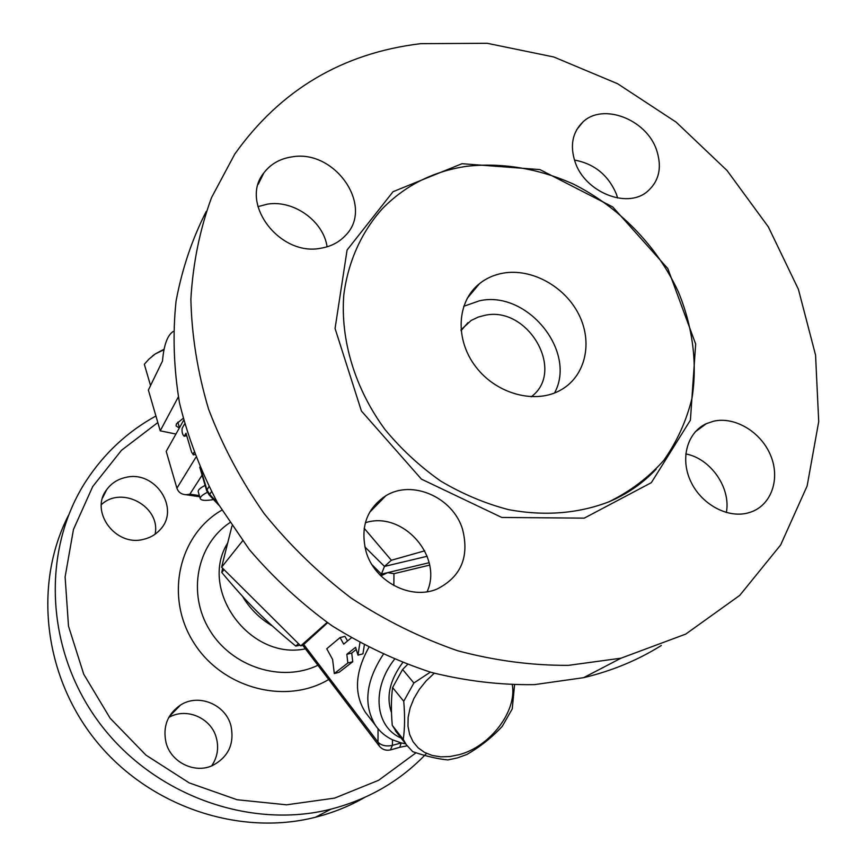 <?xml version="1.0" encoding="UTF-8"?>
<svg xmlns="http://www.w3.org/2000/svg" width="866" height="866" viewBox="0 0 866 866"><rect width="100%" height="100%" fill="white"/><g stroke="black" fill="none" stroke-linecap="round" stroke-linejoin="round"><path stroke-width="1.3" d="M416.037 752.781L378.594 780.298L334.655 798.095L286.57 804.817L237.1 799.74L189.243 782.896L145.986 755.152L110.079 718.152L83.742 674.224L68.501 626.15L65.112 576.918L73.458 529.483L92.727 486.53L121.478 450.309L157.829 422.554M166.055 742.714C162.602 726.65 167.441 714.082 180.572 705C198.574 693.32 225.463 704.383 230.886 725.513C234.697 743.775 228.451 757.176 212.159 765.706C194.352 773.793 170.959 762.199 166.055 742.714M125.808 477.404C155.285 469.946 180.745 508.905 159.918 529.905C155.523 534.701 150.013 537.862 143.41 539.366C115.535 546.89 89.458 511.525 106.648 489.712C111.346 483.26 117.733 479.158 125.808 477.404M305.427 648.84C249.754 660.639 198.238 589.822 227.726 542.895M155.923 415.994C127.605 431.571 104.385 453.145 86.264 480.717C41.698 548.925 44.718 648.634 98.443 721.584C151.983 794.62 249.159 829.964 330.855 809.169C368.808 799.286 400.698 780.699 426.527 753.398M364.673 797.445C349.301 806.235 332.825 812.849 315.256 817.288C239.07 836.653 149.093 806.441 96.148 741.015C43.138 675.621 33.428 583.478 68.533 515.248M155.079 534.225C161.065 506.881 121.846 485.155 101.365 504.661M211.618 765.934C217.431 757.349 219.001 747.986 216.338 737.832C211.228 717.871 186.201 707.089 168.74 717.503M383.541 498.112L382.902 497.625M427.111 591.738C443.327 556.134 402.387 510.507 365.344 522.739M726.347 512.52C731.11 487.894 710.683 458.525 685.775 453.925M617.62 198.011L616.365 194.049C608.289 175.084 594.314 163.75 574.439 160.048M327.088 246.81C323.494 221.068 293.563 199.635 267.334 204.17L257.906 206.649M661.299 645.495C637.852 660.195 611.959 670.923 583.587 677.677L534.517 684.627C500.44 685.147 466.016 681.077 431.236 672.395C396.736 661.104 363.601 645.538 331.851 625.685C301.368 603.602 273.862 578.239 249.332 549.585L217.896 503.449C200.62 470.747 187.803 437.135 179.435 402.603C173.72 368.061 172.583 334.287 176.036 301.271C182.012 269.153 192.079 239.211 206.238 211.445M420.605 43.668L487.222 43.3L553.807 56.994L617.61 83.731L676.108 122.117L727.039 170.505L768.391 226.957L798.398 289.298L815.555 355.082L818.716 421.623L807.134 485.967L780.645 544.974L739.748 595.386L685.775 634.074L621.009 658.192L568.464 665.348C531.886 665.553 494.919 660.682 457.551 650.712C420.508 637.863 385.056 620.316 351.185 598.081C318.785 573.422 289.785 545.288 264.195 513.657C240.986 480.5 222.443 445.644 208.554 409.088C197.556 372.12 191.667 335.423 190.877 298.976C192.988 263.221 199.851 229.458 211.488 197.697L234.729 154.148C280.378 89.967 342.341 53.14 420.605 43.668M466.298 166.348C501.75 162.278 538.749 168.534 573.476 184.122C619.017 206.996 656.839 245.771 678.251 291.615C692.692 326.514 697.574 363.319 691.999 398.198C686.413 420.908 676.995 441.638 663.757 460.398C648.472 477.599 630.167 491.423 608.83 501.858C577.968 513.657 544.573 516.266 508.656 509.673C485.144 503.525 462.509 493.999 440.751 481.106C419.923 466.471 401.391 449.324 385.132 429.677C354.973 388.791 340.273 339.937 343.802 294.895C348.1 261.608 361.49 232.023 382.263 208.814C405.061 185.519 433.065 171.371 466.298 166.348M321.102 248.174C279.837 256.931 239.016 203.034 263.827 172.973C270.56 164.064 279.891 158.705 291.82 156.908C335.207 148.833 374.881 206.974 345.188 235.758C338.909 242.372 330.877 246.507 321.102 248.174M575.1 161.985C569.817 145.607 572.404 132.303 582.84 122.074C602.779 102.556 646.253 119.205 656.504 149.796C662.349 167.452 659.145 181.492 646.891 191.906C626.432 208.977 584.777 191.862 575.1 161.985M713.703 421.179C735.082 416.34 761.073 432.058 770.632 455.419C780.439 478.703 771.595 504.889 750.844 512.066L747.477 513.073C726.747 518.355 700.691 503.698 690.462 480.814C679.994 458.017 687.463 432.156 706.418 423.626L713.703 421.179M462.574 529.342C469.513 556.957 461.026 576.843 437.124 589.01C410.852 600.441 374.664 581.66 366.134 551.837C360.029 527.307 366.61 508.602 385.879 495.731C412.303 479.288 453.07 497.398 462.574 529.342M179.284 428.064L176.069 425.877L176.426 423.842L183.083 418.419M183.592 420.389L166.207 451.381L176.913 488.197C178.331 492.234 181.384 494.421 186.06 494.735L189.871 494.183L202.103 475.153M193.832 452.463L193.378 454.866L191.581 452.16L186.006 433.227L184.198 436.226C182.434 434.732 181.752 432.091 182.141 428.302L184.566 424.004M460.993 329.827L471.104 320.507L478.129 317.118L484.516 315.408C527.849 305.168 566.148 371.189 531.194 396.812M463.689 306.315L479.537 300.773C527.058 290.034 577.211 351.369 554.543 392.991M503.178 273.126C531.529 268.124 564.621 286.267 578.694 314.217C592.983 342.081 585.784 375.476 561.547 389.581C536.325 404.682 496.965 394.571 475.964 367.022C454.693 339.667 456.718 301.53 479.526 283.626C486.346 278.213 494.237 274.717 503.178 273.126M407.464 664.579L402.593 669.45L392.612 687.561C391.107 698.591 390.999 711.192 392.276 725.362L397.689 733.718M434.267 673.261L426.169 680.882L419.296 689.423L413.883 698.57L410.127 707.987L408.135 717.34L407.994 726.293L409.661 734.53L413.082 741.783L418.105 747.813L424.546 752.402L432.166 755.444L440.707 756.841L449.876 756.559L459.359 754.622C490.145 746.47 516.937 711.495 512.336 684.974M514.545 685.017L512.239 708.918L502.226 726.379C491.92 737.496 480.1 746.871 466.774 754.524L457.356 757.923L447.949 759.926C437.828 759.017 426.094 756.267 412.757 751.688L406.327 744.738L403.253 739.369C404.833 728.631 404.996 715.944 403.74 701.298L413.883 683.003L430.337 672.135M402.593 669.45L413.883 683.003M392.276 725.362L403.253 739.369M392.612 687.561L403.74 701.298M391.497 712.61C385.987 696.946 389.689 680.319 402.603 662.739M213.534 499.552C205.729 500.905 201.302 500.602 200.273 498.654C199.959 496.976 202.319 494.865 207.331 492.332M200.273 498.654L198.227 491.693C197.913 490.015 200.208 487.915 205.123 485.393M152.405 356.023L155.295 353.902L148.941 359.13L144.319 364.261L150.565 385.597L148.389 390.079L160.232 430.824L178.331 396.942M164.01 349.745L155.295 353.902L164.118 349.193M173.352 331.407L173.157 331.516C167.409 335.239 163.858 345.069 162.494 361.014L150.532 385.576M175.928 434.05L160.232 430.824M359.899 642.799L357.983 655.118L355.58 647.335L346.822 654.317L347.851 662.999L334.308 673.542L332.598 659.448L326.753 648.742L340.057 637.592L343.694 644.131L351.282 637.906M347.526 640.992L344.949 636.369L340.057 637.592M356.251 649.478L351.726 653.061L352.743 661.732L339.093 672.297L334.308 673.542M352.743 661.732L347.851 662.999M351.726 653.061L346.822 654.317M364.326 645.202L362.951 653.841L357.983 655.118M393.857 585.568L393.965 573.671L387.654 572.643L429.103 562.727M380.888 575.879L387.654 572.643L381.419 574.136L380.217 575.208M393.965 573.671L429.612 565.119M390.404 749.945L392.428 745.366C386.171 746.676 381.365 745.583 377.998 742.108L379.449 746.286M399.129 747.488L391.021 749.772C386.182 750.995 382.198 749.664 379.048 745.767L302.786 645.365L327.597 622.773M407.096 745.81L399.756 747.315L401.196 742.92L392.471 739.78C385.511 736.468 379.871 731.716 375.584 725.546C363.146 705.076 365.679 681.401 383.183 654.534M405.634 743.862L401.196 742.92L392.428 745.366L392.471 739.78M401.088 738.048C375.13 726.975 371.103 689.109 394.376 659.427M327.099 622.427L300.708 645.884L221.609 567.208L231.969 526.008M221.609 567.208L242.577 540.893M217.398 502.594L209.648 494.367L209.096 494.843L218.979 505.322M372.109 564.87L381.419 574.136L384.482 566.418L391.345 560.259L364.175 528.271M368.786 647.53C354.995 672.297 353.837 693.85 365.311 712.198L368.028 715.717M302.797 645.365L300.708 645.884M222.627 568.215L221.772 572.448C247.644 603.407 264.779 620.467 295.771 646.068L300.037 645.224M224.045 569.633L221.772 572.448M298.456 643.654L295.771 646.068M424.751 550.819L391.345 560.259M427.144 556.275L384.482 566.418L364.824 546.879M317.909 665.272C281.699 682.83 231.969 667.08 209.702 630.177C187.045 593.491 196.863 544.649 229.771 522.718M221.837 510.15C178.948 534.723 164.54 596.284 193.41 642.096C221.674 688.253 285.715 705.292 328.712 679.496M462.011 163.706L393.056 191.689L347.082 250.036L335.066 328.485L361.403 410.993L421.428 479.136L501.782 517.457L584.269 518.139L651.34 482.665L690.397 420.183L695.669 344.051L667.838 268.601L612.717 206.92L539.951 169.595L462.011 163.706M195.77 457.486L176.913 488.197M201.172 470.433L206.866 489.734L209.648 494.367L211.445 491.704M208.879 486.714L206.649 490.6L209.096 494.843M186.688 435.555L184.404 436.009M378.041 728.771L377.998 742.108L303.468 644.185M199.375 495.59L189.871 494.183M242.448 596.252C249.852 608.711 259.822 618.627 272.379 625.999M315.451 817.233L331.061 809.115M169.325 716.463L180.572 705M102.675 497.733L106.648 489.712M371.752 510.128L371.178 509.684M621.009 658.192L583.587 677.677M608.592 501.955C627.081 494.172 642.94 483.239 656.157 469.177M369.576 512.347L385.868 495.742M695.301 431.788L706.418 423.626M576.68 129.738L582.84 122.074M258.23 184.242L263.827 172.973M177.811 422.11L179.468 427.739M467.932 322.704L461.069 330.65M479.526 283.626L467.185 298.369M395.34 730.709L406.327 744.738M184.198 436.226L186.742 435.728M193.378 454.866L194.644 454.607M199.71 496.748L186.06 494.735M199.743 467.131L206.649 490.6M375.584 725.546L365.311 712.198"/></g></svg>
